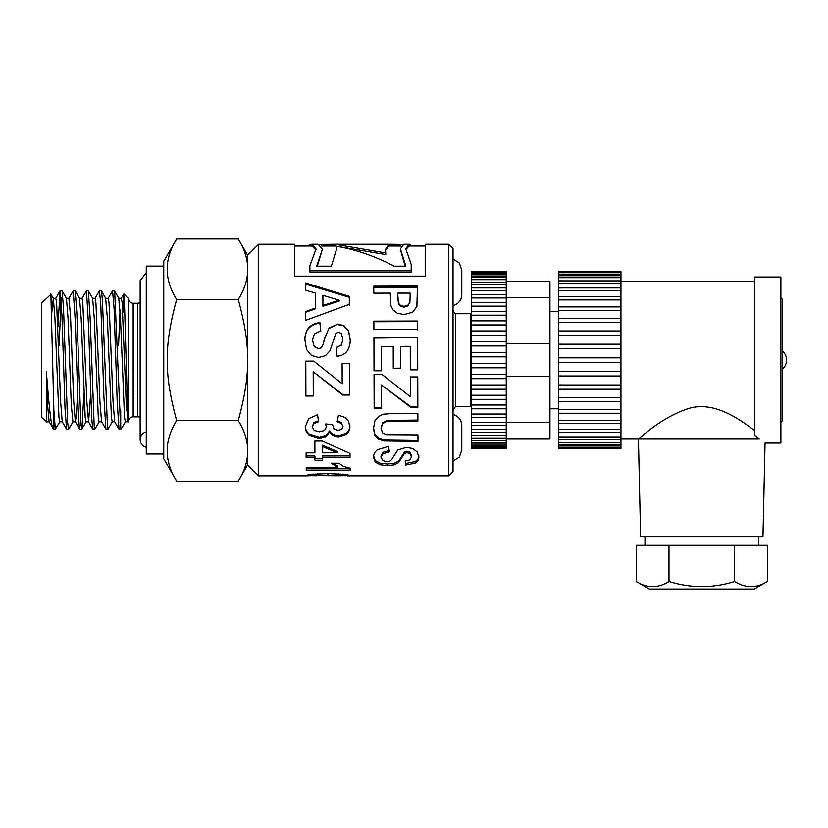 <?xml version="1.0" encoding="UTF-8"?>
<svg xmlns="http://www.w3.org/2000/svg" width="828" height="828" viewBox="0 0 828 828"><rect width="100%" height="100%" fill="white"/><g stroke="black" fill="none" stroke-linecap="round" stroke-linejoin="round"><path stroke-width="1.24" d="M128.795 421.235A4.368 4.368 0 0 1 133.163 416.867L133.163 303.255C130.513 302.996 129.054 301.537 128.795 298.877L128.795 421.235L127.988 422.032L126.177 401.797L122.151 302.81L121.354 298.287L118.766 298.287L120.495 318.366L124.521 417.302L125.318 421.835L127.843 421.835M126.612 410.367L126.953 403.898M118.559 345.638L120.06 309.744M105.653 298.277L107.381 318.314L111.407 417.302L112.215 421.835L114.73 421.835M105.715 298.287L108.24 298.287L109.048 302.82L113.063 401.818L114.678 421.731L119.015 429.235L120.712 429.318L114.668 291.197L112.567 290.794L114.109 308.979L117.183 401.508L119.015 429.235M99.225 421.721L94.889 429.225L94.216 426.793L90.117 317.507L88.327 290.887L92.664 298.39L94.278 318.304L98.294 417.302L99.101 421.835L101.627 421.835M92.612 298.287L95.127 298.287L95.934 302.82L99.96 401.797L101.565 421.742L106.025 429.318M83.897 393.341L81.941 428.749L80.916 424.857L76.828 312.767L75.224 290.897L79.56 298.39L81.165 318.325L85.191 417.312L85.988 421.835L88.575 421.835L90.666 393.341M79.498 298.287L82.024 298.277L82.821 302.81L86.847 401.756L88.575 421.835M72.999 421.742L68.558 429.328L67.617 422.394L63.528 308.409L62.121 290.897L66.447 298.39L68.062 318.356L71.27 404.385L72.905 421.835M68.89 298.287L70.515 315.737L73.733 401.766L75.338 421.721L76.507 414.248L77.553 393.341M51.76 312.818L53.344 298.39L54.948 318.366L58.964 417.302L59.771 421.845L62.297 421.835M53.22 298.287L55.797 298.287L56.604 302.81L60.63 401.797L62.235 421.731L66.571 429.225L68.558 429.318M59.895 421.731L55.341 429.235L53.851 410.005L53.851 429.318L55.455 429.318M62.121 290.897L60.123 290.794L61.945 315.478L65.008 408.359L66.571 429.225M61.065 297.728L59.171 345.638M57.888 326.77L60.123 290.794M75.224 290.897L73.237 290.794L75.245 320.426L78.308 412.623L79.333 427.672L79.788 429.318L81.672 429.318M68.786 298.38L73.237 290.794M81.9 298.39L86.495 290.97L88.534 325.694L91.608 416.474L92.632 428.749L94.775 429.318M112.329 421.731L108.002 429.225L107.516 428.19L102.393 299.57L101.44 290.887L99.453 290.794L100.809 304.973L103.883 396.353L105.901 429.235M95.013 298.39L99.453 290.804M133.163 303.255L137.541 303.255L137.541 416.867A8.735 8.735 0 0 1 140.16 417.271M108.116 298.39L112.567 290.804M120.06 422.394L120.712 410.005L120.712 428.676L121.644 428.293L125.442 421.731M53.851 428.676C51.491 431.781 49.007 405.627 46.368 371.813L46.554 422.021L41.4 416.867L41.4 303.255L50.881 294.302L53.851 410.005M176.654 481.161L163.758 458.815L163.758 261.296L176.654 238.961L238.257 238.961C250.874 259.143 250.874 279.326 238.257 299.508L176.654 299.508C164.037 345.814 164.037 374.308 176.654 420.614C164.037 440.796 164.037 460.979 176.654 481.161L238.257 481.161C250.874 460.979 250.874 440.796 238.257 420.614C250.874 374.308 250.874 345.814 238.257 299.508M163.758 266.109L146.277 266.109L146.277 454.013L163.758 454.013M176.654 238.961C164.037 259.143 164.037 279.326 176.654 299.508M46.368 371.813L47.745 406.558L49.131 421.731L53.851 429.318M127.936 421.99L124.407 300.098L123.662 294.478L122.813 312.818M46.368 421.224L46.668 421.835L49.183 421.835M176.654 420.614L238.257 420.614M461.786 294.509L461.786 270.042L461.786 294.509A11.364 11.364 0 0 1 453.04 305.563M247.655 464.932L247.655 255.179L258.584 244.26L258.584 475.862L247.655 464.932M397.709 297.107L398.413 303.069L400.566 305.48L403.971 306.35L407.904 305.108L409.829 302.003L410.119 297.697L410.098 293.081L397.699 293.112L397.709 298.742M448.672 244.26L453.04 248.628L453.04 471.494L448.672 475.862L448.672 244.26L425.571 244.26L425.571 276.138L294.52 276.138L294.52 244.26L258.584 244.26M471.287 313.408A2.619 2.619 0 0 1 470.884 313.74L470.884 406.382L455.503 406.382L455.503 313.74A4.368 4.368 0 0 1 453.04 309.807M339.118 300.212L322.879 295.275L322.92 305.491L339.118 300.212L339.118 301.113L322.92 306.308L322.92 305.491M309.869 246.009L309.869 244.529L311.928 244.26L316.048 248.959L309.869 265.809L309.869 270.797L411.205 270.797L411.205 264.484L405.782 248.566L409.115 244.26L410.129 244.353L410.129 246.009M409.115 244.26L403.795 244.26L400.41 248.835L405.792 266.171L394.211 266.171C374.805 256.059 355.388 249.394 335.982 246.185L336.51 249.228L331.345 266.171L316.669 266.171L322.434 249.166L318.055 244.26L311.928 244.26M319.36 244.405L335.164 244.26L385.724 252.923L385.486 249.476L388.953 244.26L402.76 244.405M338.445 475.789L343.247 475.531L338.797 475.106L312.518 475.541L338.445 475.789M381.397 370.799L374.028 370.82L373.935 337.741L417.633 337.607L417.726 369.857L410.336 369.878L410.264 346.342L400.576 346.373L400.649 368.274L393.279 368.294L393.217 346.394L381.325 346.435L381.397 370.799M383.467 414.186L394.552 413.389L417.861 413.327L417.892 421.007L386.924 421.359L382.619 423.646L381.015 428.438L382.567 432.92L386.345 434.679L417.943 434.907L417.974 441.417L383.892 440.972L378.406 439.078L374.825 435.249L373.48 428.666L374.887 420.8L378.634 416.38L383.467 414.186M349.302 296.331L349.323 304.321L305.677 320.353L305.646 311.483L315.561 308.016L315.509 293.06L305.573 290.183L305.553 282.948L349.302 296.331L349.323 305.159M304.963 340.111C304.776 335.475 306.039 331.345 308.761 327.712C311.804 324.711 315.52 323.013 319.908 322.62L320.767 330.838L314.423 333.901L312.415 340.173L314.236 346.528L318.459 348.66L321.098 347.75L322.982 344.593L324.866 337.617L329.161 327.94L337.938 324.069L344.189 325.849L348.64 331.086L350.182 339.48C350.399 343.982 349.209 348.081 346.611 351.776C344.024 354.56 340.815 356.019 336.996 356.164L336.582 347.367L341.415 344.934L342.875 339.408L341.281 333.518L338.569 332.173L335.92 333.446L329.906 350.875L325.476 355.709L318.521 357.468L311.483 355.398L306.588 349.53L304.963 340.111M305.263 426.979L308.647 418.709L317.569 414.735L318.573 421.731L313.843 423.501L312.208 426.906L314.195 430.425L319.504 431.812L324.504 430.456L326.346 427.113L325.704 423.946L332.535 424.702L334.026 428.935L338.186 430.353L341.705 429.297L342.999 426.472L341.498 423.439L337.141 421.887L338.435 415.232L344.769 417.333L348.516 421.214L349.892 426.648C349.933 429.784 348.629 432.392 345.98 434.503L338.724 436.842C334.522 436.604 331.459 435 329.523 432.04L325.932 436.656L319.173 438.343L309.351 435.217C306.65 432.982 305.294 430.239 305.263 426.979M350.099 468.244L350.109 470.48L306.236 470.521L306.215 467.727L337.783 467.685L331.397 463.245L338.994 463.235L343.092 466.267L350.099 468.244M390.267 293.122L373.79 293.164L373.759 286.167L417.457 286.064L416.877 306.557L412.623 312.218L404.116 314.568L397.347 313.243L393.031 309.889L390.94 305.811L390.267 293.122M316.431 475.779L305.573 475.541L310.448 474.32L327.919 473.606L345.69 474.361L350.192 475.531L339.138 475.779M314.94 457.46L306.143 457.48L306.122 452.864L314.909 452.844L314.857 441.076L322.195 441.065L350.006 453.423L350.027 457.408L322.299 457.449L322.32 460.275L314.95 460.285L314.94 455.99L306.143 456.011L306.132 452.864M313.274 396.022L305.905 396.043L305.801 361.143L313.76 361.122L342.181 383.819L342.119 363.627L349.509 363.606L349.602 395.039L342.751 395.049L313.201 371.741L313.274 396.022M373.573 457.304C373.376 454.727 374.639 452.223 377.361 449.811L388.508 446.344L389.367 451.829L383.033 453.723L381.025 457.346L382.846 460.668L387.069 461.714L389.709 461.279L391.592 459.695L397.771 449.966L406.548 447.358L412.799 448.579L417.24 451.984L418.792 456.952C419.009 459.436 417.819 461.506 415.221 463.173L405.606 465.098L405.192 461.082L410.026 459.871L411.485 456.921L409.891 453.496L407.169 452.657L404.519 453.444L398.506 462.759L394.076 464.912L387.121 465.646L380.083 464.777L375.198 462.127L373.573 457.304M381.511 408.473L374.152 408.494L374.049 374.494L382.008 374.473L410.419 396.736L410.357 376.957L417.747 376.937L417.85 407.531L410.988 407.552L381.439 384.958L381.511 408.473M417.612 329.43L373.904 329.554L373.883 321.14L417.581 321.016L417.612 329.43M337.213 452.802L322.247 446.478L322.278 452.833L337.213 452.802L337.213 451.405L322.247 445.174L322.247 446.478M373.883 321.73L417.581 321.606L417.581 321.016M417.581 321.606L417.612 329.896M381.511 407.749L374.152 407.769L374.049 374.277M374.152 407.769L374.152 408.494M410.357 376.699L410.419 396.736M417.85 406.817L410.988 406.838L410.988 407.552M410.988 406.838L381.439 384.958M389.367 450.442L383.033 452.305L383.033 453.723M383.033 452.305L381.025 455.876L381.025 457.346M418.792 455.493C419.009 457.936 417.819 459.975 415.221 461.62L415.221 463.173M415.221 461.62L405.606 463.514L405.606 465.098M405.606 463.514L405.337 461.072M409.891 453.496L409.891 452.078L411.485 455.452L411.485 456.921M409.891 452.078L407.169 451.26L407.169 452.657M407.169 451.26L404.519 452.036L404.519 453.444M404.519 452.036L401.621 456.538L401.621 458.008M401.621 456.538L398.506 461.206L398.506 462.759M398.506 461.206L394.076 463.328L394.076 464.912M394.076 463.328L387.121 464.053L387.121 465.646M387.121 464.053L380.083 463.194L380.083 464.777M380.083 463.194L375.198 460.596L375.198 462.127M375.198 460.596L373.573 455.835M313.274 395.474L305.905 395.494L305.801 361.122M305.905 395.494L305.905 396.043M342.119 363.575L342.181 383.819M349.602 394.511L342.751 394.521L342.751 395.049M342.751 394.521L313.201 371.741M306.143 456.011L306.143 457.48M314.868 441.076L314.909 452.844M350.027 455.938L322.299 455.98L322.299 457.449M322.32 458.764L314.95 458.774L314.95 460.285M314.95 458.774L314.94 455.99M345.69 474.361L345.69 475.852M310.076 474.382L310.076 475.852M343.247 474.154L343.247 475.531M342.274 474.071L342.274 475.293M338.797 473.823L338.797 475.106M317.29 473.802L317.29 475.096M313.46 474.071L313.46 475.303M312.518 474.144L312.518 475.541M336.478 250.097L335.982 246.185M322.434 249.166L317.352 266.171M328.716 246.009L328.716 244.405M321.678 246.009L335.164 246.009L385.724 254.538L385.724 252.923M390.195 246.009L390.195 244.405M400.938 246.009L388.953 246.009L385.506 250.356M400.441 249.714L405.161 266.171M373.759 287.285L417.457 287.181L417.457 286.064M417.457 287.181L417.519 299.788M398.413 303.069L397.699 293.112M398.413 303.928L400.566 306.308L400.566 305.48M400.566 306.308L403.971 307.167L403.971 306.35M403.971 307.167L407.904 305.936L407.904 305.108M407.904 305.936L409.829 302.003M409.829 302.882L410.119 297.697M350.109 468.814L306.236 468.855L306.236 470.521M306.236 468.855L306.225 467.727M332.877 463.235L337.783 466.06L337.783 467.685M316.006 249.839L311.928 246.009L294.52 246.009M411.205 270.797L411.205 272.153L309.869 272.153L309.869 270.797M425.571 246.009L409.115 246.009L405.823 249.456M318.573 420.81L313.843 422.549L313.843 423.501M313.843 422.549L312.208 426.906M326.015 423.977L326.346 427.113M341.498 423.439L342.999 426.472M341.498 422.477L337.141 420.955M349.892 425.644C349.933 428.728 348.629 431.305 345.98 433.375L345.98 434.503M345.98 433.375L338.724 435.683L338.724 436.842M338.724 435.683C334.522 435.445 331.459 433.872 329.523 430.953L329.523 432.04M329.523 430.953L325.932 435.497L325.932 436.656M325.932 435.497L319.173 437.163L319.173 438.343M319.173 437.163L309.351 434.089L309.351 435.217M309.351 434.089C306.65 431.885 305.294 429.173 305.263 425.965M304.963 340.411C304.776 335.847 306.039 331.769 308.761 328.199C311.804 325.238 315.52 323.572 319.908 323.179L319.908 322.62M319.908 323.179L320.767 331.272M314.236 346.528L312.415 340.173M314.236 346.735L318.459 348.66M318.459 348.836L321.098 347.75M321.098 347.936L322.982 344.593M322.982 344.831L324.866 337.959L329.161 327.94M329.161 328.416L337.938 324.069M337.938 324.607L344.189 325.849M344.189 326.367L348.64 331.086M348.64 331.521L350.182 339.791M336.582 347.553L341.415 344.934M341.415 345.162L342.875 339.408M322.879 295.275L322.92 306.308M305.646 312.218L315.561 308.803L315.561 308.016M305.553 284.118L349.302 297.293M417.892 420.086L386.924 420.438L386.924 421.359M386.924 420.438L382.619 422.684L382.619 423.646M382.619 422.684L381.015 428.438M417.974 440.185L383.892 439.751L383.892 440.972M383.892 439.751L378.406 437.888L378.406 439.078M378.406 437.888L374.825 434.12L374.825 435.249M374.825 434.12L373.48 427.631M381.397 370.633L374.028 370.654L373.997 360.056M373.935 338.072L417.633 337.607M417.633 337.948L417.695 360.056M417.726 369.712L410.336 369.878M410.336 369.733L410.305 360.056M400.617 360.056L400.576 346.373M400.649 368.149L393.279 368.294M393.279 368.17L393.259 360.056M381.366 360.056L381.325 346.435M453.04 461.134L459.333 457.128L461.786 450.08L461.786 425.613A11.364 11.364 0 0 0 453.04 414.549M146.277 447.265A7.866 7.866 0 0 1 146.277 431.926M754.277 589.039L649.318 589.039L636.194 581.473C647.134 588.304 658.063 588.304 668.993 581.473C690.862 588.304 712.732 588.304 734.591 581.473C745.531 588.304 756.461 588.304 767.39 581.473L754.277 589.039M636.194 581.473L636.194 545.341L767.39 545.341L767.39 581.473M668.993 545.341L668.993 581.473M734.591 545.341L734.591 581.473M758.603 545.341L758.603 536.606M620.948 438.716L638.429 438.716L640.613 536.606L762.971 536.606L765.062 443.084L780.887 443.084L780.887 277.028L754.67 277.028L754.67 435.393L759.317 438.716L638.429 438.716C638.957 439.43 660.651 417.312 689 408.39C715.175 400.576 741.629 420.966 754.67 430.539M759.317 438.716C766.945 444.501 766.945 444.501 759.317 438.716M620.948 296.724L620.948 299.902L558.693 299.902L558.693 306.919L620.948 306.919L620.948 310.562L558.693 310.562L558.693 318.428L620.948 318.428L620.948 322.434L558.693 322.434L558.693 330.962L620.948 330.962L620.948 335.236L558.693 335.236L558.693 344.21L620.948 344.21L620.948 348.66L558.693 348.66L558.693 357.851L620.948 357.851L620.948 362.353L558.693 362.353L558.693 371.544L620.948 371.544L620.948 375.995L558.693 375.995L558.693 384.958L620.948 384.958L620.948 389.243L558.693 389.243L558.693 397.761L620.948 397.761L620.948 401.766L558.693 401.766L558.693 409.632L620.948 409.632L620.948 413.265L558.693 413.265L558.693 448.621L620.948 448.621L620.948 447.575L558.693 447.575M558.693 446.013L620.948 446.013L620.948 447.575M558.693 442.473L620.948 442.473L620.948 446.013M558.693 436.905L620.948 436.905L620.948 442.473M558.693 429.442L620.948 429.442L620.948 436.905M558.693 420.282L620.948 420.282L620.948 429.442M620.948 423.46L558.693 423.46M558.693 409.632L558.693 413.265L620.948 413.265L620.948 420.282M620.948 401.766L620.948 409.632M558.693 397.761L558.693 401.766M620.948 389.243L620.948 397.761M558.693 384.958L558.693 389.243M620.948 375.995L620.948 384.958M558.693 371.544L558.693 375.995M620.948 362.353L620.948 371.544M558.693 357.851L558.693 362.353M620.948 348.66L620.948 357.851M558.693 344.21L558.693 348.66M620.948 335.236L620.948 344.21M558.693 330.962L558.693 335.236M620.948 322.434L620.948 330.962M558.693 318.428L558.693 322.434M620.948 310.562L620.948 318.428M620.948 299.902L620.948 306.919L558.693 306.919L558.693 310.562M558.693 296.724L558.693 299.902M620.948 290.721L620.948 296.672L558.693 296.672L558.693 290.721L620.948 290.721L620.948 287.916L558.693 287.916L558.693 290.721M558.693 288.082L558.693 283.259L620.948 283.259L620.948 288.082M620.948 272.567L558.693 272.567L558.693 271.501L620.948 271.501L620.948 277.68L558.693 277.68L558.693 283.259M620.948 277.68L620.948 283.259M620.948 274.13L558.693 274.13L558.693 277.68M558.693 272.567L558.693 274.13M558.693 311.307L549.947 311.307M754.67 281.406L620.948 281.406M506.25 294.861L506.25 297.945L471.287 297.945L471.287 302.665L506.25 302.665L506.25 306.132L471.287 306.132L471.287 311.38L506.25 311.38L506.25 315.178L471.287 315.178L471.287 320.86L506.25 320.86L506.25 324.938L471.287 324.938L471.287 330.962L506.25 330.962L506.25 335.236L471.287 335.236L471.287 341.519L506.25 341.519L506.25 345.938L471.287 345.938L471.287 352.376L506.25 352.376L506.25 356.858L471.287 356.858L471.287 363.347L506.25 363.347L506.25 367.829L471.287 367.829L471.287 374.266L506.25 374.266L506.25 378.686L471.287 378.686L471.287 384.958L506.25 384.958L506.25 389.243L471.287 389.243L471.287 395.266L506.25 395.266L506.25 399.334L471.287 399.334L471.287 405.016L506.25 405.016L506.25 408.804L471.287 408.804L471.287 414.052L506.25 414.052L506.25 417.529L471.287 417.519L471.287 448.621L506.25 448.621L506.25 447.948L471.287 447.948M471.287 446.468L506.25 446.468L506.25 447.948M471.287 444.139L506.25 444.139L506.25 446.468M471.287 440.486L506.25 440.486L506.25 444.139M471.287 435.559L506.25 435.559L506.25 440.486M471.287 429.442L506.25 429.442L506.25 435.559M471.287 422.239L506.25 422.239L506.25 429.442M506.25 425.313L471.287 425.313M471.287 414.052L471.287 417.529L506.25 417.519L506.25 422.239M506.25 408.804L506.25 414.052M471.287 405.016L471.287 408.804M506.25 399.334L506.25 405.016M471.287 395.266L471.287 399.334M506.25 389.243L506.25 395.266M471.287 384.958L471.287 389.243M506.25 378.686L506.25 384.958M471.287 374.266L471.287 378.686M506.25 367.829L506.25 374.266M471.287 363.347L471.287 367.829M506.25 356.858L506.25 363.347M471.287 352.376L471.287 356.858M506.25 345.938L506.25 352.376M471.287 341.519L471.287 345.938M506.25 335.236L506.25 341.519M471.287 330.962L471.287 335.236M506.25 324.938L506.25 330.962M471.287 320.86L471.287 324.938M506.25 315.178L506.25 320.86M471.287 311.38L471.287 315.178M506.25 306.132L506.25 311.38M506.25 297.945L506.25 302.655L471.287 302.655L471.287 306.132M471.287 294.861L471.287 297.945M506.25 290.721L506.25 294.789L471.287 294.789L471.287 290.721L506.25 290.721L506.25 287.916L471.287 287.916L471.287 290.721M471.287 288.082L471.287 284.604L506.25 284.604L506.25 288.082M506.25 272.184L471.287 272.184L471.287 271.501L506.25 271.501L506.25 279.667L471.287 279.667L471.287 284.604M506.25 279.667L506.25 284.604M506.25 276.003L471.287 276.003L471.287 279.667M506.25 273.664L471.287 273.664L471.287 276.003M471.287 272.184L471.287 273.664M506.25 281.406L549.947 281.406L549.947 438.716L506.25 438.716M549.947 422.404L506.25 422.404M549.947 376.367L506.25 376.367M549.947 343.755L506.25 343.755M549.947 297.707L506.25 297.707M327.847 473.606L327.847 475.003M417.498 298.422L417.498 297.48M394.221 420.148L394.221 421.069M395.018 440.237L395.018 441.459M72.885 421.835L75.462 421.835M66.385 298.287L68.91 298.287M86.36 290.794L88.223 290.794M106.005 429.318L107.888 429.318M137.541 303.255L140.16 302.851M133.163 416.867L137.541 416.867M121.23 298.39L123.786 293.971M88.451 421.731L92.788 429.225M75.338 421.721L79.674 429.225M55.683 298.39L60.009 290.887M114.554 290.887L118.89 298.39M101.44 290.887L105.777 298.38M81.786 429.225L86.112 421.731M50.787 293.971L53.344 298.39M128.795 298.877L123.858 293.94M121.385 428.645L120.712 429.318M247.655 255.241L238.257 238.961M247.655 464.87L238.257 481.161M453.04 258.988L459.333 262.993L461.786 270.042M455.503 406.382L453.04 410.315M388.953 244.26L335.164 244.26M448.672 475.862L347.325 475.862M308.358 475.862L258.584 475.862M400.41 250.511L400.41 248.835M470.884 313.74L455.503 313.74M146.277 272.857L140.16 280.526L140.16 439.596M780.887 422.342L782.646 420.593L782.646 368.874A11.789 11.789 0 0 0 782.646 351.248L782.646 299.529L780.887 297.78M782.646 420.593L782.646 299.529M644.991 536.606L644.991 545.341M620.948 444.429L558.693 444.429M620.948 439.285L558.693 439.285M620.948 432.247L558.693 432.247M620.948 280.878L558.693 280.878M620.948 275.714L558.693 275.714M549.947 408.815L558.693 408.815M506.25 445.93L471.287 445.93M506.25 442.607L471.287 442.607M506.25 438.022L471.287 438.022M506.25 432.247L471.287 432.247M506.25 282.141L471.287 282.141M506.25 277.546L471.287 277.546M506.25 274.203L471.287 274.203"/></g></svg>
